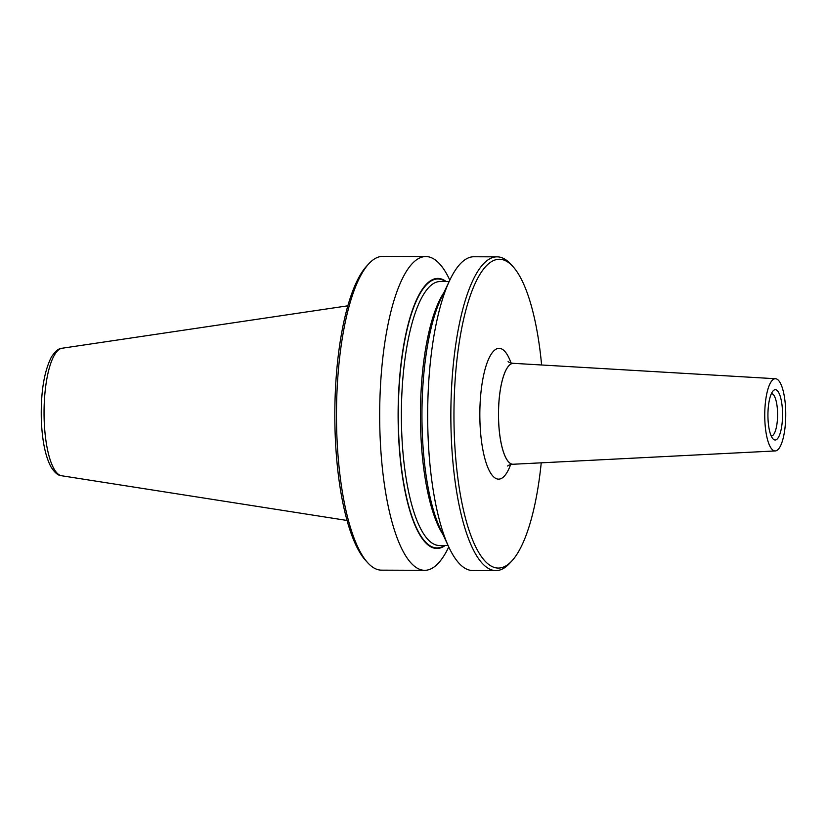 <?xml version="1.0" encoding="UTF-8"?>
<svg xmlns="http://www.w3.org/2000/svg" width="827" height="827" viewBox="0 0 827 827"><rect width="100%" height="100%" fill="white"/><g stroke="black" fill="none" stroke-linecap="round" stroke-linejoin="round"><path stroke-width="1.24" d="M541.613 364.986A154.391 44.885 90.2 0 0 513.071 266.697L510.921 264.32A156.882 45.609 90.2 0 0 497.099 256.846A156.882 45.609 90.2 0 0 451.253 436.191A156.882 45.609 90.2 0 0 495.849 570.609A156.882 45.609 90.2 0 0 509.732 563.249L511.903 560.892A154.391 44.885 90.2 0 0 541.23 462.831M513.071 266.697A154.391 44.885 90.2 0 0 454.354 435.85A154.391 44.885 90.2 0 0 511.903 560.892M497.099 256.846L473.912 256.752A156.882 45.609 90.2 0 0 449.816 280.136A156.882 45.609 90.2 0 0 428.066 436.098A156.882 45.609 90.2 0 0 448.751 546.947A156.882 45.609 90.2 0 0 472.662 570.516L495.849 570.609M449.816 280.136L441.008 298.692A135.018 39.251 90.2 0 0 422.287 432.924A135.018 39.251 90.2 0 0 440.088 528.319L448.751 546.947A156.882 45.609 90.2 0 1 424.675 570.33L381.474 570.154A156.882 45.609 90.2 0 1 367.653 562.68A156.882 45.609 90.2 0 1 336.878 435.736A156.882 45.609 90.2 0 1 368.842 263.751A156.882 45.609 90.2 0 1 382.725 256.391L425.926 256.556A156.882 45.609 90.2 0 0 380.079 435.912A156.882 45.609 90.2 0 0 424.675 570.33M449.826 280.115A156.882 45.609 90.2 0 0 425.926 256.556M446.187 281.542A135.018 39.251 90.2 0 0 398.459 432.831A135.018 39.251 90.2 0 0 445.133 545.51M368.842 263.751L366.671 266.108A154.391 44.885 90.2 0 0 335.214 435.374A154.391 44.885 90.2 0 0 365.493 560.303L367.653 562.68M775.55 378.735L513.619 363.342A50.457 14.669 90.2 0 0 513.391 363.332A50.457 14.669 90.2 0 0 498.64 421.026A50.457 14.669 90.2 0 0 512.988 464.257A50.457 14.669 90.2 0 0 513.216 464.247L775.261 450.942A36.109 10.493 90.2 0 0 785.65 409.665A36.109 10.493 90.2 0 0 775.55 378.735A36.109 10.493 90.2 0 0 764.83 420.013A36.109 10.493 90.2 0 0 775.261 450.942M771.209 435.984A21.171 6.151 90.2 0 0 771.343 435.994A21.171 6.151 90.2 0 0 777.535 411.794A21.171 6.151 90.2 0 0 771.519 393.652A21.171 6.151 90.2 0 0 771.374 393.662M767.994 418.441A25.151 7.309 -89.8 0 1 773.121 390.871A25.151 7.309 -89.8 0 1 782.487 411.236A25.151 7.309 -89.8 0 1 772.925 438.796A25.151 7.309 -89.8 0 1 767.994 418.441M61.539 475.742C58.169 475.628 54.654 472.682 50.995 466.904C45.485 456.638 42.27 441.215 41.35 420.623C40.606 393.063 43.945 371.892 51.367 357.119C55.171 351.227 58.738 348.27 62.046 348.25A63.813 18.545 90.2 0 0 44.213 421.139A63.813 18.545 90.2 0 0 61.539 475.742L347.03 520.462M443.83 292.737A131.979 38.373 90.2 0 0 420.778 432.48A131.979 38.373 90.2 0 0 442.869 534.294M449.144 281.552L440.284 281.521A131.979 38.373 90.2 0 0 401.715 432.407A131.979 38.373 90.2 0 0 439.24 545.479L448.089 545.52M445.391 281.542A134.47 39.096 90.2 0 0 398.624 432.748A134.47 39.096 90.2 0 0 444.337 545.5M513.391 363.332L513.35 363.332A50.457 14.669 90.2 0 0 513.35 363.332A50.457 14.669 90.2 0 0 498.598 421.026A50.457 14.669 90.2 0 0 512.947 464.257A50.457 14.669 90.2 0 0 512.967 464.257C509.97 464.64 508.212 465.229 507.675 466.025M511.045 363.032A65.405 19.011 90.2 0 0 489.687 356.83A65.405 19.011 90.2 0 0 480.001 423.104A65.405 19.011 90.2 0 0 491.703 474.646A65.405 19.011 90.2 0 0 510.641 464.536M62.046 348.25L347.878 305.804M513.35 363.332C510.373 362.929 508.615 362.329 508.088 361.523"/></g></svg>
